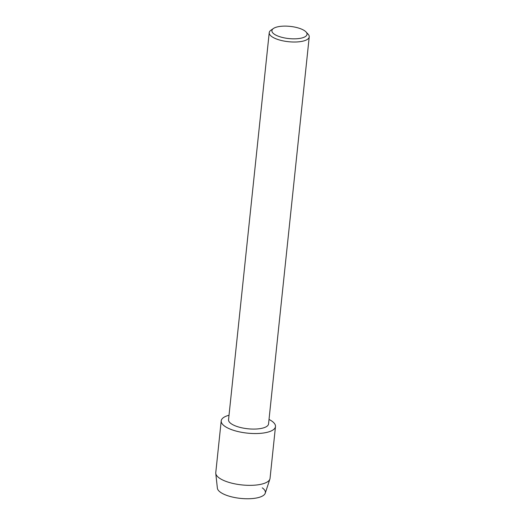 <?xml version="1.0" encoding="UTF-8"?>
<svg xmlns="http://www.w3.org/2000/svg" width="525" height="525" viewBox="0 0 525 525"><rect width="100%" height="100%" fill="white"/><g stroke="black" fill="none" stroke-linecap="round" stroke-linejoin="round"><path stroke-width="0.79" d="M306.022 31.94L308.083 34.151A20.114 6.976 -174 0 1 309.232 36.868L268.551 423.931A20.114 6.976 -174 0 1 253.293 429.083A20.114 6.976 -174 0 1 231.131 423.675A20.114 6.976 -174 0 1 228.546 419.731L269.227 32.668A20.114 6.976 -174 0 1 270.913 30.247L273.387 28.514A17.66 6.129 -174 0 1 288.592 26.25A17.66 6.129 -174 0 1 304.762 30.857A17.66 6.129 -174 0 1 306.022 31.94A17.66 6.129 -174 0 1 296.776 38.752A17.66 6.129 -174 0 1 274.175 34.099A17.66 6.129 -174 0 1 273.387 28.514M224.72 426.215A27.287 9.47 -174 0 1 229.018 415.249A27.287 9.47 -174 0 0 221.209 420.86A27.287 9.47 -174 0 0 224.72 426.215A27.287 9.47 -174 0 0 261.726 433.223A27.287 9.47 -174 0 0 271.983 421.208A27.287 9.47 -174 0 1 275.487 426.562A27.287 9.47 -174 0 1 254.789 433.552A27.287 9.47 -174 0 1 224.72 426.215M269.023 419.455A27.287 9.47 -174 0 1 271.983 421.208A27.287 9.47 -174 0 0 269.023 419.455M309.232 36.868A20.114 6.976 -174 0 1 293.974 42.02A20.114 6.976 -174 0 1 271.812 36.612A20.114 6.976 -174 0 1 269.227 32.668M262.277 487.85A24.137 8.374 -174 0 1 253.207 498.474A24.137 8.374 -174 0 1 220.474 492.279A24.137 8.374 -174 0 1 217.376 488.171L215.768 473.373A27.287 9.47 -174 0 1 215.768 472.658L221.209 420.86M275.487 426.562L270.047 478.36A27.287 9.47 -174 0 1 269.896 479.056L265.25 493.198A24.137 8.374 -174 0 1 246.192 498.75A24.137 8.374 -174 0 1 220.474 492.279M269.896 479.056A27.287 9.47 -174 0 1 248.351 485.336A27.287 9.47 -174 0 1 219.273 478.012A27.287 9.47 -174 0 1 215.768 473.373"/></g></svg>
